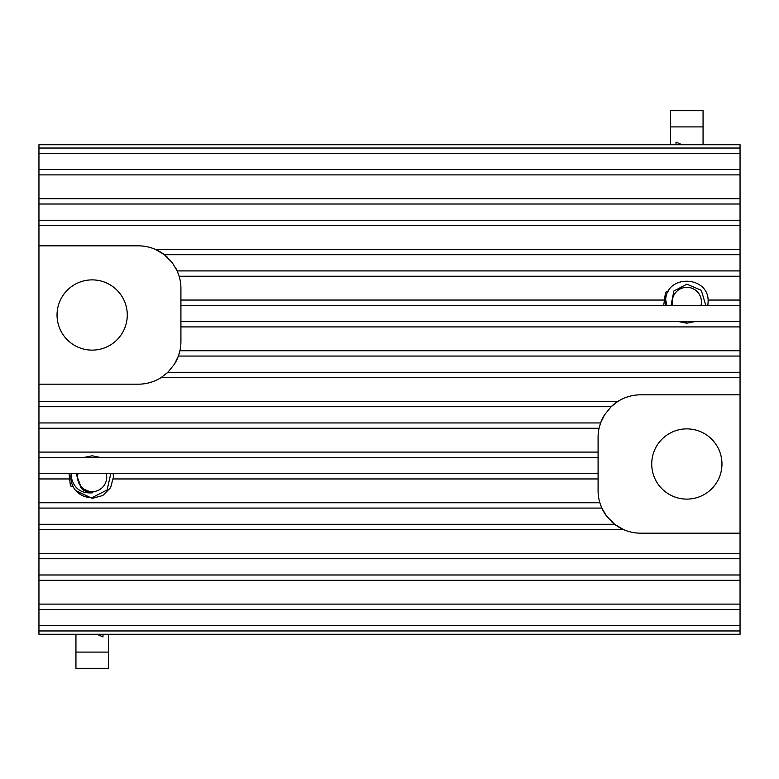 <?xml version="1.0" encoding="UTF-8"?>
<svg xmlns="http://www.w3.org/2000/svg" width="779" height="779" viewBox="0 0 779 779"><rect width="100%" height="100%" fill="white"/><g stroke="black" fill="none" stroke-linecap="round" stroke-linejoin="round"><path stroke-width="1.17" d="M127.279 315.008A35.123 35.123 0 0 1 92.156 350.122A35.123 35.123 0 0 1 57.042 315.008A35.123 35.123 0 0 1 92.156 279.885A35.123 35.123 0 0 1 127.279 315.008M721.958 463.992A35.123 35.123 0 0 1 686.844 499.115A35.123 35.123 0 0 1 651.721 463.992A35.123 35.123 0 0 1 686.844 428.878A35.123 35.123 0 0 1 721.958 463.992M740.05 169.569L38.95 169.569L38.95 144.728L740.05 144.728L740.05 394.817L640.65 394.817A42.572 42.572 0 0 0 617.903 401.409L611.125 406.726L604.553 414.837L600.609 422.948L599.07 428.265A42.572 42.572 0 0 0 598.087 437.389L598.087 490.604A42.572 42.572 0 0 0 599.859 502.757L601.836 508.083L606.637 516.195L614.65 524.296L623.638 529.623A42.572 42.572 0 0 0 640.65 533.167L740.05 533.167L740.05 625.654L38.95 625.654L38.95 384.183L138.35 384.183A42.572 42.572 0 0 0 161.097 377.591L167.875 372.274L174.447 364.163L178.391 356.052L179.93 350.735A42.572 42.572 0 0 0 180.913 341.611L180.913 288.396A42.572 42.572 0 0 0 179.141 276.243L177.164 270.917L172.363 262.805L164.35 254.704L155.362 249.377A42.572 42.572 0 0 0 138.35 245.833L38.95 245.833L38.95 384.183M740.05 574.98L38.95 574.98M740.05 220.243L38.95 220.243L38.95 169.569M614.65 524.296L38.95 524.296M600.609 422.948L38.95 422.948M598.087 473.622L38.95 473.622M740.05 372.274L167.875 372.274M740.05 270.917L177.164 270.917M740.05 321.591L180.913 321.591M740.05 305.378L180.913 305.378M38.95 245.833L38.95 220.243M740.05 625.654L740.05 634.272L38.95 634.272L38.95 625.654M740.05 254.704L164.35 254.704M740.05 356.052L178.391 356.052M598.087 457.409L38.95 457.409M740.05 533.167L740.05 394.817M611.125 406.726L38.95 406.726M601.836 508.083L38.95 508.083M740.05 153.346L38.95 153.346M740.05 204.02L38.95 204.02M740.05 558.757L38.95 558.757M740.05 609.431L38.95 609.431M38.95 401.409L617.903 401.409A42.572 42.572 0 0 0 610.356 407.485M604.553 414.837A42.572 42.572 0 0 0 600.073 424.536M601.154 506.477A42.572 42.572 0 0 0 606.637 516.195M611.466 521.589A42.572 42.572 0 0 0 623.638 529.623L38.95 529.623M177.846 272.523A42.572 42.572 0 0 0 175.85 268.258M167.534 257.411A42.572 42.572 0 0 0 155.362 249.377L740.05 249.377M167.164 372.937A42.572 42.572 0 0 0 168.644 371.515M174.447 364.163A42.572 42.572 0 0 0 179.93 350.735L740.05 350.735M670.622 144.728L670.622 110.696L703.057 110.696L703.057 144.728M681.976 144.728L676.026 142.09L676.026 144.728L676.026 142.08L681.995 144.728M108.378 634.272L108.378 668.304L75.943 668.304L75.943 634.272M97.024 634.272L102.974 636.91L102.974 634.272L102.974 636.92L97.005 634.272M672.676 305.378A14.587 14.587 0 0 1 686.844 287.324A14.587 14.587 0 0 1 701.003 305.378M705.803 305.378L701.275 290.304L686.844 284.179L673.854 291.005L671.07 305.378M665.841 305.378A21.286 21.286 0 0 1 665.675 299.623C667.038 273.711 709.503 275.824 708.121 301.911L707.838 305.378M694.936 321.591L686.844 323.197L678.743 321.591M668.314 291.434L665.821 292.096L665.432 292.885L663.708 305.378M680.213 321.591L686.844 322.399M666.805 305.378L665.675 299.623M113.159 473.622L113.442 477.089L110.589 487.732L102.799 495.522L92.156 498.375L75.826 490.731M106.324 473.622A14.587 14.587 0 0 1 92.156 491.676A14.587 14.587 0 0 1 77.997 473.622M75.991 473.622L81.688 488.667A15.619 15.619 0 0 0 92.867 492.688L92.156 492.844C80.86 493.584 73.898 488.336 71.249 477.089L71.162 473.622M113.442 477.089L110.589 487.732L102.799 495.522L92.156 498.375L75.631 490.507C80.091 495.347 85.593 497.703 92.156 497.586L107.103 489.972L110.774 473.622M75.631 490.507A21.286 21.286 0 0 1 70.996 474.81M84.064 457.409L92.156 455.803L100.257 457.409M73.45 487.235L72.457 485.142M69.029 473.622L70.334 485.142L70.704 486.008L73.168 486.7M80.773 487.771L92.156 492.708M68.825 478.949L38.95 478.949M663.504 300.051L180.913 300.051M740.05 377.591L161.097 377.591M740.05 300.051L708.043 300.051M740.05 276.243L179.141 276.243M740.05 326.917L180.913 326.917M740.05 225.559L38.95 225.559M599.07 428.265L38.95 428.265M598.087 452.083L38.95 452.083M598.087 478.949L113.364 478.949M599.859 502.757L38.95 502.757M740.05 553.441L38.95 553.441M740.05 148.029L38.95 148.029M740.05 630.971L38.95 630.971M740.05 174.886L38.95 174.886M740.05 198.703L38.95 198.703M740.05 580.297L38.95 580.297M740.05 604.115L38.95 604.115M670.622 126.909L703.057 126.909M108.378 652.091L75.943 652.091"/></g></svg>
